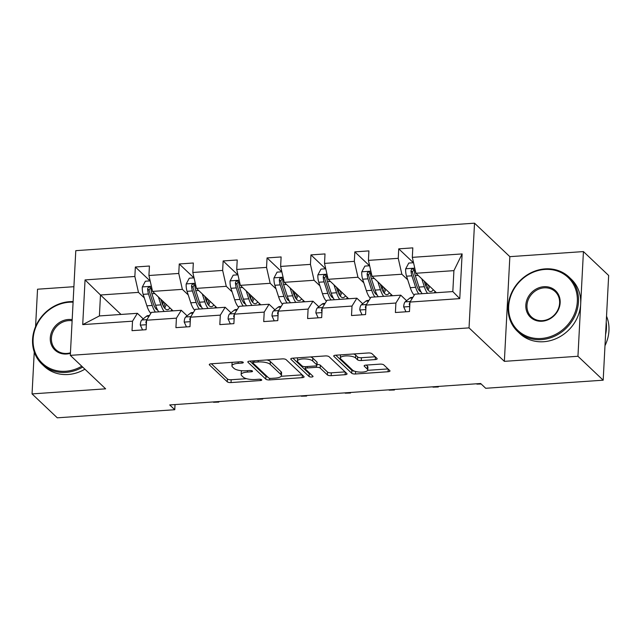 <?xml version="1.0" encoding="UTF-8"?>
<svg xmlns="http://www.w3.org/2000/svg" width="641" height="641" viewBox="0 0 641 641"><rect width="100%" height="100%" fill="white"/><g stroke="black" fill="none" stroke-linecap="round" stroke-linejoin="round"><path stroke-width="0.96" d="M243.195 362.293A2.059 0.665 -177 0 0 240.567 361.764L211.218 363.792A2.941 0.945 -177 0 0 209.278 364.577A2.941 0.945 -177 0 0 209.447 364.921L227.283 381.82A2.941 0.945 -177 0 0 231.032 382.565L260.382 380.546A2.059 0.665 -177 0 0 261.744 379.993A2.059 0.665 -177 0 0 261.624 379.752A2.059 0.665 -177 0 0 258.996 379.232L255.198 379.488A9.399 3.029 -177 0 1 243.187 377.1L241.697 375.69A9.399 3.029 -177 0 1 241.152 374.584A9.399 3.029 -177 0 1 247.37 372.076L251.168 371.812A2.059 0.665 -177 0 0 252.53 371.267A2.059 0.665 -177 0 0 252.41 371.019A2.059 0.665 -177 0 0 249.782 370.498L245.984 370.762A9.399 3.029 -177 0 1 233.973 368.367L232.491 366.956A9.399 3.029 -177 0 1 231.938 365.859A9.399 3.029 -177 0 1 238.156 363.343L241.953 363.078A2.059 0.665 -177 0 0 243.316 362.534A2.059 0.665 -177 0 0 243.195 362.293M375.225 359.585A2.941 0.945 -177 0 0 377.172 358.8A2.941 0.945 -177 0 0 376.996 358.455L371.996 353.72A2.941 0.945 -177 0 0 368.238 352.967L335.652 355.21A2.941 0.945 -177 0 0 333.705 355.995A2.941 0.945 -177 0 0 333.881 356.34L351.709 373.238A2.941 0.945 -177 0 0 355.467 373.991L388.053 371.74A2.941 0.945 -177 0 0 390 370.963A2.941 0.945 -177 0 0 389.824 370.618L383.783 364.889A2.941 0.945 -177 0 0 380.033 364.136L366.083 365.098A2.941 0.945 -177 0 0 364.136 365.883A2.941 0.945 -177 0 0 364.312 366.227L367.309 369.072A7.86 2.532 -177 0 1 367.766 369.993A7.86 2.532 -177 0 1 361.195 372.141A7.86 2.532 -177 0 1 352.534 370.089L340.788 358.96A7.86 2.532 -177 0 1 340.331 358.047A7.86 2.532 -177 0 1 346.901 355.891A7.86 2.532 -177 0 1 355.571 357.942L357.526 359.801A2.941 0.945 -177 0 0 361.276 360.546L375.225 359.585L375.37 356.909M504.363 361.348L577.95 356.276L603.181 380.193L608.662 275.494L583.43 251.584L509.851 256.656L474.524 223.18L469.036 327.88L504.363 361.348L509.851 256.656M34.245 351.981L32.05 393.903L105.637 388.831L70.31 355.362L469.036 327.88M32.05 393.903L57.281 417.82L174.761 409.719L175.033 404.567M603.181 380.193L485.702 388.286L480.654 383.502L169.713 404.936L174.761 409.719M286.094 359.633A2.941 0.945 -177 0 0 282.344 358.888L249.75 361.131A2.941 0.945 -177 0 0 247.811 361.917A2.941 0.945 -177 0 0 247.979 362.261L265.815 379.16A2.941 0.945 -177 0 0 269.565 379.913L302.159 377.661A2.941 0.945 -177 0 0 304.098 376.876A2.941 0.945 -177 0 0 303.93 376.539L286.094 359.633M292.697 358.175L325.291 355.931A2.941 0.945 -177 0 1 329.041 356.676L346.877 373.575A2.941 0.945 -177 0 1 347.045 373.919A2.941 0.945 -177 0 1 345.106 374.705L331.157 375.666A2.941 0.945 -177 0 1 327.407 374.921L320.171 368.062A2.941 0.945 -177 0 0 316.422 367.317L307.167 367.95A2.941 0.945 -177 0 0 305.22 368.735A2.941 0.945 -177 0 0 305.396 369.08L312.928 376.219A2.059 0.665 -177 0 1 313.048 376.459A2.059 0.665 -177 0 1 311.326 377.02A2.059 0.665 -177 0 1 309.058 376.483L290.926 359.305A2.941 0.945 -177 0 1 290.758 358.96A2.941 0.945 -177 0 1 292.697 358.175M577.95 356.276L583.43 251.584M73.907 286.703L37.539 289.211L35.575 326.614M409.968 302.063L414.831 294.195L452.818 291.575L459.773 298.626L409.968 302.063L409.471 311.542L395.401 312.512L395.898 303.033L366.075 305.092L365.578 314.571L351.508 315.54L352.005 306.061L322.175 308.113L321.678 317.591L307.608 318.561L308.105 309.082L278.282 311.141L277.785 320.62L263.715 321.59L264.212 312.111L234.382 314.162L233.885 323.641L219.815 324.61L220.312 315.132L190.481 317.191L189.984 326.67L175.922 327.639L176.419 318.16L146.589 320.22L146.092 329.698L132.022 330.668L132.519 321.189L82.713 324.618L85.053 279.909L134.858 276.479L135.355 267.001L149.425 266.031L148.928 275.51L178.759 273.451L179.256 263.972L193.326 263.002L192.829 272.481L222.651 270.43L223.148 260.951L237.218 259.982L236.721 269.46L266.552 267.401L267.049 257.922L281.119 256.953L280.622 266.432L310.452 264.38L310.949 254.902L325.011 253.924L324.514 263.403L354.345 261.352L354.842 251.873L368.912 250.903L368.415 260.382L398.245 258.323L398.742 248.844L412.812 247.875L412.315 257.353L462.121 253.924L459.773 298.626M474.524 223.18L75.79 250.663L70.31 355.362M392.556 295.733L372.028 276.279L401.859 274.228L407.7 279.764M401.859 274.228L398.245 258.323M372.028 276.279L368.415 260.382M366.075 305.092L370.931 297.224L400.761 295.164L395.898 303.033M406.602 300.701L400.761 295.164M348.656 298.754L328.136 279.308L357.958 277.249L363.808 282.785M357.958 277.249L354.345 261.352M328.136 279.308L324.514 263.403M322.175 308.113L327.038 300.244L356.861 298.193L352.005 306.061M362.71 303.73L356.861 298.193M304.763 301.783L284.235 282.336L314.066 280.277L319.907 285.814M314.066 280.277L310.452 264.38M284.235 282.336L280.622 266.432M278.282 311.141L283.138 303.273L312.968 301.214L308.105 309.082M318.809 306.751L312.968 301.214M260.863 304.812L240.343 285.357L270.165 283.306L276.007 288.843M270.165 283.306L266.552 267.401M240.343 285.357L236.721 269.46M234.382 314.162L239.245 306.302L269.068 304.243L264.212 312.111M274.909 309.779L269.068 304.243M216.97 307.832L196.442 288.386L226.273 286.327L232.114 291.863M226.273 286.327L222.651 270.43M196.442 288.386L192.829 272.481M190.481 317.191L195.345 309.323L225.175 307.271L220.312 315.132M231.016 312.8L225.175 307.271M173.07 310.861L152.55 291.407L182.373 289.355L188.214 294.892M182.373 289.355L178.759 273.451M152.55 291.407L148.928 275.51M146.589 320.22L151.452 312.351L181.275 310.292L176.419 318.16M187.116 315.829L181.275 310.292M121.013 314.451L100.493 294.996L138.48 292.384L144.321 297.913M138.48 292.384L134.858 276.479M85.053 279.909L100.493 294.996L99.395 315.941L137.382 313.321L132.519 321.189M452.818 291.575L453.916 270.638L415.929 273.258L436.449 292.705M143.223 318.857L137.382 313.321M99.395 315.941L82.713 324.618M415.929 273.258L412.315 257.353M462.121 253.924L453.916 270.638M150.018 280.894L135.355 267.001M193.919 277.865L179.256 263.972M237.811 274.845L223.148 260.951M281.711 271.816L267.049 257.922M325.604 268.795L310.949 254.902M369.504 265.767L354.842 251.873M413.405 262.738L398.742 248.844M232.387 362.333A9.399 3.029 -177 0 0 232.082 363.03L231.938 365.859M241.937 370.738A9.399 3.029 -177 0 0 241.296 371.756L241.152 374.584M211.378 363.784L227.427 378.991A2.941 0.945 -177 0 0 231.185 379.736L246.505 378.679M281.143 376.291L302.143 374.849M249.91 361.123L265.959 376.331A2.941 0.945 -177 0 0 267.65 376.972M254.173 362.237A2.059 0.665 -177 0 0 252.818 362.79A2.059 0.665 -177 0 0 252.939 363.03L268.587 377.861A2.059 0.665 -177 0 0 271.215 378.39L275.221 378.11A9.399 3.029 -177 0 0 281.439 375.602A9.399 3.029 -177 0 0 280.886 374.496L270.19 364.36A9.399 3.029 -177 0 0 258.179 361.965L254.173 362.237L254.253 360.827M281.439 375.602L281.583 372.774A9.399 3.029 -177 0 0 281.038 371.668L280.886 374.496M267.025 359.946A9.399 3.029 -177 0 1 270.334 361.532L281.038 371.668M345.098 371.884L331.309 372.838L331.157 375.666M317.015 364.465A2.941 0.945 -177 0 1 320.324 365.234L327.551 372.084A2.941 0.945 -177 0 0 331.309 372.838M292.857 358.167L309.21 373.655A2.059 0.665 -177 0 0 310.749 374.152M312.672 360.955A7.86 2.532 -177 0 0 304.002 358.896A7.86 2.532 -177 0 0 297.432 361.051A7.86 2.532 -177 0 0 297.889 361.973L302.031 365.891A2.941 0.945 -177 0 0 305.781 366.636L315.035 366.003A2.941 0.945 -177 0 0 316.975 365.218A2.941 0.945 -177 0 0 316.806 364.873L312.672 360.955L312.816 358.127A7.86 2.532 -177 0 0 310.532 356.949M297.696 357.83A7.86 2.532 -177 0 0 297.576 358.223L297.432 361.051M316.975 365.218L317.127 362.389A2.941 0.945 -177 0 0 316.95 362.045L316.806 364.873M312.816 358.127L316.95 362.045M353.56 353.976A7.86 2.532 -177 0 1 355.715 355.114L357.67 356.973A2.941 0.945 -177 0 0 361.428 357.718L375.217 356.765M340.571 354.874A7.86 2.532 -177 0 0 340.483 355.21L340.331 358.047M367.766 369.993L367.918 367.165A7.86 2.532 -177 0 0 367.453 366.243L367.309 369.072M366.243 365.09L367.453 366.243M367.678 370.33L388.045 368.928M335.812 355.202L351.861 370.41A2.941 0.945 -177 0 0 354.513 371.163M150.154 280.886L145.387 281.215L142.278 287.064A7.932 2.652 86.1 0 0 143.159 294.339L146.885 305.829A22.9 7.66 86.1 0 0 150.851 313.313M155.931 308.762A19.006 6.362 86.1 0 0 156.508 307.68M158.391 296.943L160.955 304.86A22.9 7.66 86.1 0 0 164.152 311.47M170.947 311.005A22.9 7.66 86.1 0 0 171.676 309.531M160.779 299.211L161.836 302.472A19.006 6.362 86.1 0 0 167.445 309.739A19.006 6.362 86.1 0 0 169.937 307.888M158.808 311.838A22.9 7.66 -93.9 0 1 155.611 305.228L151.885 293.738A7.932 2.652 -93.9 0 1 151.012 288.706L150.459 287.424L149.113 287.04L148.103 287.601L147.63 288.939A7.932 2.652 86.1 0 0 148.504 293.971L152.229 305.461A22.9 7.66 86.1 0 0 155.426 312.079M163.936 307.167A22.9 7.66 86.1 0 0 164.553 304.235L164.761 302.985M161.74 302.167L163.335 302.055A19.006 6.362 -93.9 0 1 162.726 304.852M157.702 310.172A19.006 6.362 -93.9 0 1 153.111 303.073L149.385 291.575A4.038 1.354 -93.9 0 1 149.089 290.317L149.93 288.466M164.649 308.161A19.006 6.362 86.1 0 0 166.179 304.331M142.566 329.939L140.291 324.987A7.932 2.652 -93.9 0 1 141.813 320.003L146.34 316.325A22.9 7.66 -93.9 0 1 148.047 315.588L149.505 315.492M146.581 320.38A7.932 2.652 86.1 0 0 145.868 322.607L146.396 323.841M218.845 401.554L218.813 402.107L213.165 401.939M218.813 402.107L213.509 402.268M73.098 302.175A36.513 32.338 -46.5 0 0 69.252 302.223A36.513 32.338 -46.5 0 0 33.116 339.113A36.513 32.338 -46.5 0 0 65.638 371.267A36.513 32.338 -46.5 0 0 81.776 366.227M82.681 367.085A37.41 33.132 133.5 0 1 65.895 372.397A37.41 33.132 133.5 0 1 42.01 364.192A37.41 33.132 133.5 0 1 35.816 326.053A37.41 33.132 133.5 0 1 69.597 301.663A37.41 33.132 133.5 0 1 73.122 301.599M70.414 353.295A18.26 16.169 133.5 0 1 66.536 354.008A18.26 16.169 133.5 0 1 50.278 337.927A18.26 16.169 133.5 0 1 68.347 319.482A18.26 16.169 133.5 0 1 72.177 319.659M72.121 320.764A17.363 15.376 -46.5 0 0 68.603 320.62A17.363 15.376 -46.5 0 0 52.931 331.934A17.363 15.376 -46.5 0 0 55.807 349.633A17.363 15.376 -46.5 0 0 66.888 353.439A17.363 15.376 -46.5 0 0 70.438 352.806M84.9 369.192A37.41 33.132 133.5 0 1 68.114 374.504A37.41 33.132 133.5 0 1 44.229 366.291L42.01 364.192M544.802 269.444A36.513 32.338 -46.5 0 0 508.666 306.334A36.513 32.338 -46.5 0 0 541.18 338.488A36.513 32.338 -46.5 0 0 577.325 301.599A36.513 32.338 -46.5 0 0 544.802 269.444M541.445 339.626A37.41 33.132 133.5 0 1 517.559 331.413A37.41 33.132 133.5 0 1 511.366 293.274A37.41 33.132 133.5 0 1 545.146 268.883A37.41 33.132 133.5 0 1 569.032 277.096A37.41 33.132 133.5 0 1 575.225 315.236A37.41 33.132 133.5 0 1 541.445 339.626M543.897 286.703A18.26 16.169 133.5 0 1 560.154 302.784A18.26 16.169 133.5 0 1 542.086 321.229A18.26 16.169 133.5 0 1 525.828 305.148A18.26 16.169 133.5 0 1 543.897 286.703M542.438 320.668A17.363 15.376 -46.5 0 0 558.111 309.347A17.363 15.376 -46.5 0 0 555.234 291.655A17.363 15.376 -46.5 0 0 544.153 287.841A17.363 15.376 -46.5 0 0 528.48 299.163A17.363 15.376 -46.5 0 0 531.357 316.854A17.363 15.376 -46.5 0 0 542.438 320.668M569.032 277.096L571.251 279.204A37.41 33.132 133.5 0 1 577.445 317.335A37.41 33.132 133.5 0 1 543.664 341.725A37.41 33.132 133.5 0 1 519.779 333.512L517.559 331.413M606.218 322.231A37.41 33.132 133.5 0 1 605.577 334.482M606.53 316.213A37.41 33.132 133.5 0 1 604.992 345.651M194.047 277.857L189.279 278.186L186.17 284.043A7.932 2.652 86.1 0 0 187.06 291.31L190.786 302.808A22.9 7.66 86.1 0 0 194.752 310.292M199.824 305.733A19.006 6.362 86.1 0 0 200.401 304.651M202.284 293.923L204.856 301.839A22.9 7.66 86.1 0 0 208.053 308.449M214.847 307.976A22.9 7.66 86.1 0 0 215.568 306.51M204.679 296.19L205.737 299.443A19.006 6.362 86.1 0 0 211.346 306.71A19.006 6.362 86.1 0 0 213.83 304.86M202.7 308.818A22.9 7.66 -93.9 0 1 199.503 302.207L195.777 290.71A7.932 2.652 -93.9 0 1 194.904 285.678L194.351 284.404L193.013 284.011L192.004 284.572L191.531 285.91A7.932 2.652 86.1 0 0 192.404 290.942L196.13 302.44A22.9 7.66 86.1 0 0 199.327 309.05M207.828 304.138A22.9 7.66 86.1 0 0 208.445 301.214L208.654 299.956M205.633 299.139L207.235 299.026A19.006 6.362 -93.9 0 1 206.626 301.823M201.603 307.143A19.006 6.362 -93.9 0 1 197.011 300.044L193.286 288.554A4.038 1.354 -93.9 0 1 192.981 287.288L193.822 285.445M208.549 305.132A19.006 6.362 86.1 0 0 210.08 301.302M237.947 274.837L233.18 275.165L230.071 281.014A7.932 2.652 86.1 0 0 230.952 288.29L234.678 299.78A22.9 7.66 86.1 0 0 238.644 307.263M243.724 302.704A19.006 6.362 86.1 0 0 244.301 301.623M246.184 290.894L248.748 298.81A22.9 7.66 86.1 0 0 251.945 305.42M258.74 304.956A22.9 7.66 86.1 0 0 259.469 303.481M248.572 293.161L249.629 296.414A19.006 6.362 86.1 0 0 255.238 303.69A19.006 6.362 86.1 0 0 257.73 301.839M246.601 305.789A22.9 7.66 -93.9 0 1 243.404 299.179L239.678 287.689A7.932 2.652 -93.9 0 1 238.805 282.657L238.252 281.375L236.906 280.982L235.896 281.551L235.423 282.889A7.932 2.652 86.1 0 0 236.297 287.921L240.03 299.411A22.9 7.66 86.1 0 0 243.219 306.021M251.729 301.11A22.9 7.66 86.1 0 0 252.346 298.185L252.554 296.935M249.533 296.11L251.128 296.006A19.006 6.362 -93.9 0 1 250.519 298.794M245.495 304.122A19.006 6.362 -93.9 0 1 240.904 297.015L237.178 285.525A4.038 1.354 -93.9 0 1 236.882 284.267L237.723 282.417M252.442 302.103A19.006 6.362 86.1 0 0 253.972 298.281M186.467 326.91L184.183 321.958A7.932 2.652 -93.9 0 1 185.714 316.975L190.233 313.297A22.9 7.66 -93.9 0 1 191.947 312.568L193.406 312.463M190.473 317.359A7.932 2.652 86.1 0 0 189.768 319.587L190.297 320.82M262.746 398.526L262.714 399.079L257.065 398.918M262.714 399.079L257.402 399.239M230.359 323.889L228.084 318.93A7.932 2.652 -93.9 0 1 229.606 313.946L234.133 310.268A22.9 7.66 -93.9 0 1 235.84 309.539L237.298 309.443M234.374 314.33A7.932 2.652 86.1 0 0 233.661 316.558L234.189 317.792M306.638 395.497L306.614 396.05L300.958 395.89M306.614 396.05L301.302 396.21M281.848 271.808L277.072 272.137L273.963 277.994A7.932 2.652 86.1 0 0 274.853 285.261L278.579 296.759A22.9 7.66 86.1 0 0 282.545 304.235M287.617 299.684A19.006 6.362 86.1 0 0 288.194 298.602M290.077 287.873L292.649 295.789A22.9 7.66 86.1 0 0 295.846 302.4M302.64 301.927A22.9 7.66 86.1 0 0 303.361 300.461M292.472 290.133L293.53 293.394A19.006 6.362 86.1 0 0 299.139 300.661A19.006 6.362 86.1 0 0 301.623 298.81M290.493 302.768A22.9 7.66 -93.9 0 1 287.296 296.158L283.57 284.66A7.932 2.652 -93.9 0 1 282.697 279.628L282.152 278.346L280.806 277.962L279.796 278.523L279.324 279.861A7.932 2.652 86.1 0 0 280.197 284.892L283.923 296.39A22.9 7.66 86.1 0 0 287.12 303.001M295.621 298.089A22.9 7.66 86.1 0 0 296.238 295.164L296.454 293.907M293.426 293.089L295.028 292.977A19.006 6.362 -93.9 0 1 294.419 295.773M289.395 301.094A19.006 6.362 -93.9 0 1 284.804 293.995L281.079 282.497A4.038 1.354 -93.9 0 1 280.774 281.239L281.615 279.396M296.342 299.083A19.006 6.362 86.1 0 0 297.873 295.253M274.26 320.861L271.976 315.909A7.932 2.652 -93.9 0 1 273.507 310.925L278.026 307.247A22.9 7.66 -93.9 0 1 279.74 306.518L281.199 306.414M278.266 311.302A7.932 2.652 86.1 0 0 277.561 313.537L278.09 314.763M350.539 392.476L350.507 393.029L344.858 392.869M350.507 393.029L345.195 393.189M325.74 268.779L320.973 269.108L317.864 274.965A7.932 2.652 86.1 0 0 318.745 282.24L322.471 293.73A22.9 7.66 86.1 0 0 326.437 301.214M331.517 296.655A19.006 6.362 86.1 0 0 332.094 295.573M333.977 284.844L336.541 292.761A22.9 7.66 86.1 0 0 339.738 299.371M346.533 298.906A22.9 7.66 86.1 0 0 347.262 297.432M336.365 287.112L337.422 290.365A19.006 6.362 86.1 0 0 343.031 297.632A19.006 6.362 86.1 0 0 345.523 295.789M334.394 299.74A22.9 7.66 -93.9 0 1 331.197 293.129L327.471 281.639A7.932 2.652 -93.9 0 1 326.598 276.608L326.045 275.326L324.707 274.933L323.689 275.502L323.224 276.84A7.932 2.652 86.1 0 0 324.09 281.872L327.823 293.362A22.9 7.66 86.1 0 0 331.02 299.972M339.522 295.06A22.9 7.66 86.1 0 0 340.139 292.136L340.347 290.878M337.326 290.061L338.929 289.948A19.006 6.362 -93.9 0 1 338.312 292.745M333.296 298.065A19.006 6.362 -93.9 0 1 328.705 290.966L324.971 279.476A4.038 1.354 -93.9 0 1 324.675 278.21L325.516 276.367M340.243 296.054A19.006 6.362 86.1 0 0 341.765 292.232M318.152 317.832L315.877 312.88A7.932 2.652 -93.9 0 1 317.399 307.896L321.926 304.219A22.9 7.66 -93.9 0 1 323.633 303.489L325.099 303.385M322.167 308.281A7.932 2.652 86.1 0 0 321.453 310.508L321.982 311.742M394.431 389.448L394.407 390L388.75 389.84M394.407 390L389.095 390.161M369.641 265.759L364.865 266.087L361.756 271.936A7.932 2.652 86.1 0 0 362.646 279.212L366.372 290.702A22.9 7.66 86.1 0 0 370.338 298.185M375.41 293.634A19.006 6.362 86.1 0 0 375.987 292.544M377.87 281.816L380.442 289.732A22.9 7.66 86.1 0 0 383.639 296.342M390.433 295.878A22.9 7.66 86.1 0 0 391.154 294.403M380.265 284.083L381.323 287.344A19.006 6.362 86.1 0 0 386.932 294.612A19.006 6.362 86.1 0 0 389.424 292.761M378.286 296.711A22.9 7.66 -93.9 0 1 375.097 290.101L371.363 278.611A7.932 2.652 -93.9 0 1 370.498 273.579L369.945 272.297L368.599 271.904L367.589 272.473L367.117 273.811A7.932 2.652 86.1 0 0 367.99 278.843L371.716 290.333A22.9 7.66 86.1 0 0 374.913 296.943M383.414 292.04A22.9 7.66 86.1 0 0 384.031 289.107L384.247 287.857M381.219 287.032L382.821 286.928A19.006 6.362 -93.9 0 1 382.212 289.724M377.188 295.044A19.006 6.362 -93.9 0 1 372.597 287.945L368.871 276.447A4.038 1.354 -93.9 0 1 368.567 275.189L369.408 273.338M384.135 293.033A19.006 6.362 86.1 0 0 385.666 289.203M362.053 314.811L359.769 309.851A7.932 2.652 -93.9 0 1 361.3 304.868L365.819 301.198A22.9 7.66 -93.9 0 1 367.533 300.461L368.992 300.365M366.067 305.252A7.932 2.652 86.1 0 0 365.354 307.48L365.883 308.714M438.332 386.427L438.3 386.98L432.651 386.811M438.3 386.98L432.987 387.14M413.533 262.73L408.766 263.058L405.657 268.916A7.932 2.652 86.1 0 0 406.538 276.183L410.264 287.681A22.9 7.66 86.1 0 0 414.238 295.156M419.31 290.605A19.006 6.362 86.1 0 0 419.887 289.524M421.77 278.795L424.334 286.711A22.9 7.66 86.1 0 0 427.531 293.322M434.326 292.849A22.9 7.66 86.1 0 0 435.055 291.383M424.166 281.062L425.215 284.316A19.006 6.362 86.1 0 0 430.824 291.583A19.006 6.362 86.1 0 0 433.316 289.732M422.187 293.69A22.9 7.66 -93.9 0 1 418.99 287.08L415.264 275.582A7.932 2.652 -93.9 0 1 414.39 270.55L413.838 269.268L412.5 268.883L411.482 269.444L411.017 270.782A7.932 2.652 86.1 0 0 411.891 275.814L415.616 287.312A22.9 7.66 86.1 0 0 418.813 293.923M427.315 289.011A22.9 7.66 86.1 0 0 427.932 286.086L428.14 284.828M425.119 284.011L426.722 283.899A19.006 6.362 -93.9 0 1 426.105 286.695M421.089 292.016A19.006 6.362 -93.9 0 1 416.498 284.916L412.772 273.427A4.038 1.354 -93.9 0 1 412.467 272.161L413.309 270.318M428.036 290.004A19.006 6.362 86.1 0 0 429.566 286.174M405.953 311.782L403.67 306.831A7.932 2.652 -93.9 0 1 405.192 301.847L409.719 298.169A22.9 7.66 -93.9 0 1 411.434 297.44L412.892 297.336M409.96 302.231A7.932 2.652 86.1 0 0 409.246 304.459L409.775 305.693M480.99 383.831L476.543 383.791M481.191 384.023L476.888 384.111M238.228 361.933L238.156 363.343M251.232 370.578L251.168 371.812M247.442 370.658L247.37 372.076M260.446 379.304L260.382 380.546M231.185 379.736L231.032 382.565M227.427 378.991L227.283 381.82M209.487 364.248L209.447 364.921M242.018 361.845L241.953 363.078M302.296 374.993L302.159 377.661M269.653 378.286L269.565 379.913M265.959 376.331L265.815 379.16M248.011 361.596L247.979 362.261M270.334 361.532L270.19 364.36M258.251 360.546L258.179 361.965M345.243 372.028L345.106 374.705M327.551 372.084L327.407 374.921M320.324 365.234L320.171 368.062M316.502 365.69L316.422 367.317M307.239 366.54L307.167 367.95M309.21 373.655L309.058 376.483M290.966 358.631L290.926 359.305M361.428 357.718L361.276 360.546M357.67 356.973L357.526 359.801M355.715 355.114L355.571 357.942M364.344 365.562L364.312 366.227M388.198 369.072L388.053 371.74M355.595 371.492L355.467 373.991M351.861 370.41L351.709 373.238M333.913 355.675L333.881 356.34M151.388 286.295L142.35 286.92M152.229 305.461L146.885 305.829M160.955 304.86L155.611 305.228M148.504 293.971L143.159 294.339M154.793 293.538L151.885 293.738M149.089 290.317L147.63 288.939M140.347 325.123L146.356 324.707M146.34 316.325L149.113 316.133M141.813 320.003L146.941 319.643M146.436 323.144L145.868 322.607M195.281 283.274L186.251 283.899M196.13 302.44L190.786 302.808M204.856 301.839L199.503 302.207M192.404 290.942L187.06 291.31M198.686 290.509L195.777 290.71M192.981 287.288L191.531 285.91M239.181 280.245L230.143 280.87M240.03 299.411L234.678 299.78M248.748 298.81L243.404 299.179M236.297 287.921L230.952 288.29M242.586 287.488L239.678 287.689M236.882 284.267L235.423 282.889M184.247 322.094L190.249 321.678M190.233 313.297L193.013 313.104M185.714 316.975L190.834 316.622M190.329 320.123L189.768 319.587M228.14 319.066L234.149 318.657M234.133 310.268L236.906 310.076M229.606 313.946L234.734 313.593M234.229 317.095L233.661 316.558M283.074 277.224L274.044 277.841M283.923 296.39L278.579 296.759M292.649 295.789L287.296 296.158M280.197 284.892L274.853 285.261M286.479 284.46L283.57 284.66M280.774 281.239L279.324 279.861M272.04 316.045L278.042 315.628M278.026 307.247L280.806 307.055M273.507 310.925L278.635 310.573M278.122 314.066L277.561 313.537M326.974 274.196L317.936 274.821M327.823 293.362L322.471 293.73M336.541 292.761L331.197 293.129M324.09 281.872L318.745 282.24M330.379 281.439L327.471 281.639M324.675 278.21L323.224 276.84M315.933 313.016L321.942 312.6M321.926 304.219L324.699 304.026M317.399 307.896L322.527 307.544M322.022 311.045L321.453 310.508M370.867 271.167L361.836 271.792M371.716 290.333L366.372 290.702M380.442 289.732L375.097 290.101M367.99 278.843L362.646 279.212M374.272 278.41L371.363 278.611M368.567 275.189L367.117 273.811M359.833 309.988L365.835 309.579M365.819 301.198L368.599 301.006M361.3 304.868L366.428 304.515M365.915 308.017L365.354 307.48M414.767 268.146L405.729 268.763M415.616 287.312L410.264 287.681M424.334 286.711L418.99 287.08M411.891 275.814L406.538 276.183M418.172 275.382L415.264 275.582M412.467 272.161L411.017 270.782M403.734 306.967L409.735 306.55M409.719 298.169L412.492 297.977M405.192 301.847L410.32 301.494M409.815 304.996L409.246 304.459M252.915 360.915L252.818 362.79M305.332 366.66L305.22 368.735"/></g></svg>
